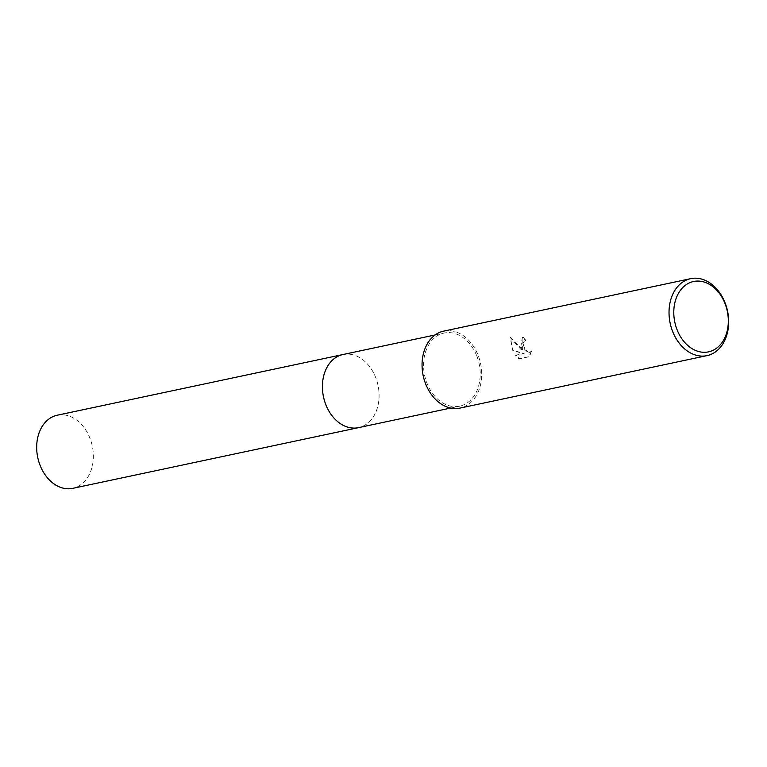 <?xml version="1.0" encoding="UTF-8"?>
<svg xmlns="http://www.w3.org/2000/svg" width="767" height="767" viewBox="0 0 767 767"><rect width="100%" height="100%" fill="white"/><g stroke="black" fill="none" stroke-linecap="round" stroke-linejoin="round"><path stroke-width="0.58" stroke-dasharray="3.83 2.88" d="M342.983 354.527A37.372 27.861 -102 0 1 362.427 359.435A37.372 27.861 -102 0 1 375.705 377.585A37.372 27.861 -102 0 1 374.277 415.263A37.372 27.861 -102 0 1 358.515 427.641M343.319 354.459A37.372 27.861 -102 0 1 362.417 359.435A37.372 27.861 -102 0 1 375.705 377.585A37.372 27.861 -102 0 1 374.277 415.263A37.372 27.861 -102 0 1 358.851 427.574M476.834 356.099A37.372 27.861 -102 0 1 459.644 406.165A37.372 27.861 -102 0 1 426.931 383.107A37.372 27.861 -102 0 1 444.122 333.051A37.372 27.861 -102 0 1 476.834 356.099M520.898 346.31L522.883 350.96L519.681 346.569L510.534 337.231L512.174 348.16L513.2 350.49L524.168 353.405L515.97 355.15L519.412 358.688L529.527 356.54L531.541 351.161L529.863 352.206L528.185 352.072L525.069 349.234L523.612 345.735L524.101 341.43L525.663 340.452A39.338 29.328 78 0 0 523.679 336.914L522.452 337.346L520.898 346.31M443.709 331.123A39.338 29.328 -102 0 1 478.148 355.389A39.338 29.328 -102 0 1 460.056 408.082M531.157 351.372L529.134 356.751L519.019 358.898L515.587 355.351L523.784 353.606L512.826 350.701L510.141 337.442L522.5 351.161L522.068 337.557L523.295 337.125A38.781 28.906 -102 0 1 525.29 340.663L523.152 342.907L523.065 344.939L524.686 349.436L527.801 352.274L529.479 352.417L531.541 351.161M57.247 415.215A37.372 27.861 -102 0 1 91.273 442.07A37.372 27.861 -102 0 1 78.445 486.24A37.372 27.861 -102 0 1 72.779 488.339M343.453 354.431A37.382 27.861 -102 0 1 377.105 381.688A37.382 27.861 -102 0 1 364.191 425.551A37.382 27.861 -102 0 1 358.985 427.545M450.689 408.063L459.644 406.165M435.157 334.949L444.122 333.051"/><path stroke-width="1.15" d="M358.985 427.545A37.382 27.861 -102 0 1 358.515 427.65A37.372 27.861 -102 0 1 325.802 404.592A37.372 27.861 -102 0 1 342.983 354.527A37.382 27.861 -102 0 1 343.453 354.431M358.851 427.574A37.372 27.861 -102 0 1 325.802 404.592A37.372 27.861 -102 0 1 343.319 354.459M725.112 302.927A39.338 29.328 -102 0 1 707.03 355.629A39.338 29.328 -102 0 1 672.592 331.363A39.338 29.328 -102 0 1 690.683 278.661A39.338 29.328 -102 0 1 725.112 302.927M707.03 355.629L460.056 408.082A39.338 29.328 -102 0 1 425.618 383.816A39.338 29.328 -102 0 1 443.709 331.123L690.683 278.661M725.064 303.684A35.972 26.816 -102 0 1 713.981 349.848A35.972 26.816 -102 0 1 677.04 329.676A35.972 26.816 -102 0 1 688.124 283.512A35.972 26.816 -102 0 1 725.064 303.684M342.983 354.527A37.382 27.861 -102 0 0 337.307 356.617A37.382 27.861 -102 0 0 324.489 400.786A37.382 27.861 -102 0 0 358.515 427.65L72.779 488.339A37.372 27.861 -102 0 1 38.762 461.485A37.372 27.861 -102 0 1 51.581 417.315A37.372 27.861 -102 0 1 57.247 415.215L435.157 334.949M358.515 427.641L450.689 408.063"/></g></svg>
